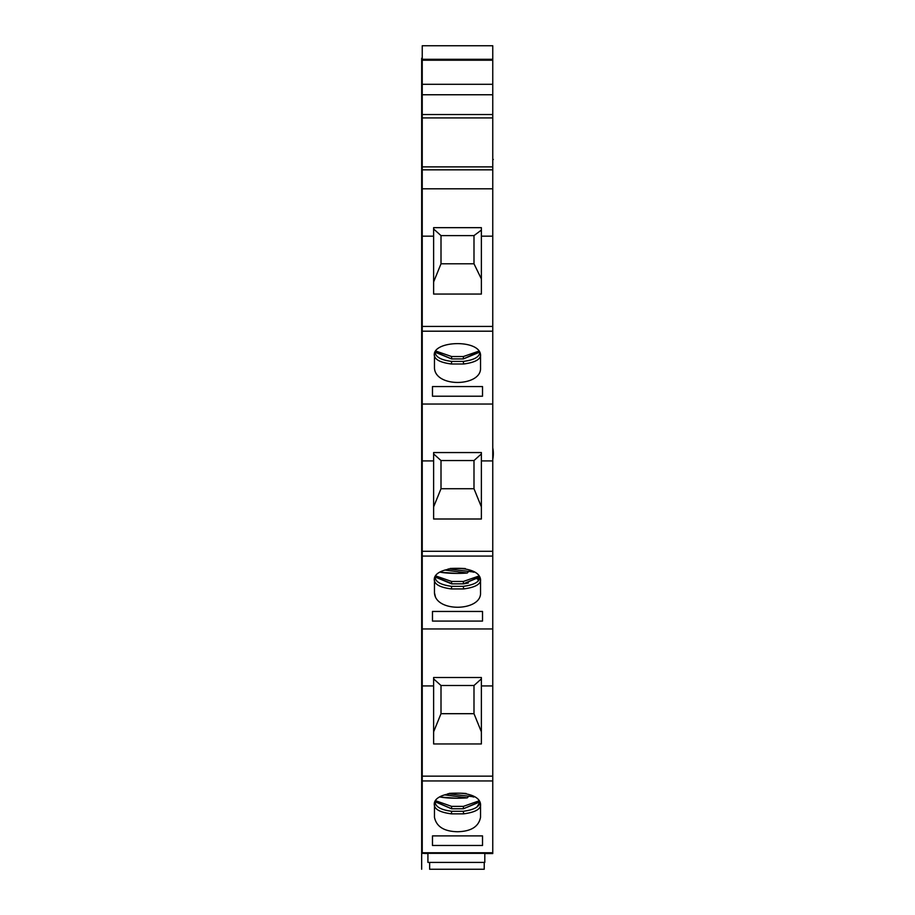 <?xml version="1.0" encoding="UTF-8"?>
<svg xmlns="http://www.w3.org/2000/svg" width="915" height="915" viewBox="0 0 915 915"><rect width="100%" height="100%" fill="white"/><g stroke="black" fill="none" stroke-linecap="round" stroke-linejoin="round"><path stroke-width="1.37" d="M422.238 45.75L422.238 853.329L492.762 853.329L492.762 45.75L422.238 45.75M432.475 845.471L482.525 845.471L482.525 835.887L432.475 835.887L432.475 845.471L432.475 835.887M482.525 835.887L482.525 845.471M434.465 805.829C430.496 789.805 482.274 788.135 480.535 805.829L480.535 817.244C478.797 826.6 471.122 831.438 457.5 831.735C444.05 831.449 436.375 826.622 434.465 817.244L434.465 805.829M481.382 685.941L481.382 743.952L433.619 743.952L433.619 677.523L481.382 677.523L481.382 685.941L492.762 685.941M422.238 685.941L433.619 685.941M481.382 731.84L473.993 713.689L473.993 685.495L481.382 678.873M433.619 678.873L441.007 685.495L441.007 713.689L433.619 731.84M473.993 685.495L441.007 685.495M473.993 713.689L441.007 713.689M492.762 628.96L422.238 628.96M432.475 621.079L482.525 621.079L482.525 611.449L432.475 611.449L432.475 621.079L432.475 611.449M482.525 611.449L482.525 621.079M434.465 581.174C430.507 565.07 482.274 563.4 480.535 581.174L480.535 592.783C481.542 611.357 435.368 612.753 434.465 592.783L434.465 581.174M433.619 518.999L433.619 452.559L481.382 452.559L481.382 518.999L433.619 518.999M481.382 460.908L492.762 460.908M422.238 460.908L433.619 460.908M433.619 453.92L441.007 460.542L441.007 488.736L433.619 506.887M481.382 506.887L473.993 488.736L473.993 460.542L481.382 453.92M473.993 460.542L441.007 460.542M492.762 404.041L422.238 404.041M432.475 396.218L432.475 386.576L432.475 396.218L482.525 396.218L482.525 386.576L432.475 386.576M482.525 386.576L482.525 396.218M434.465 356.335C430.507 340.243 482.274 338.561 480.535 356.335L480.535 367.99C481.542 386.565 435.357 387.949 434.465 367.99L434.465 356.335M481.382 236.161L481.382 294.058L433.619 294.058L433.619 227.663L481.382 227.663L481.382 236.161L492.762 236.161M422.238 236.161L433.619 236.161M481.382 278.926L473.993 263.794L473.993 235.601L481.382 230.088M473.993 235.601L441.007 235.601L441.007 263.794L433.619 281.957M433.619 228.979L441.007 235.601M473.993 263.794L441.007 263.794M422.238 188.799L492.762 188.799M478.694 351.2L463.39 356.53L451.61 356.53L436.295 351.211M435.963 352.538L451.553 358.909L463.413 358.909L479.14 352.344M463.39 356.53L463.413 358.909L479.369 351.612M479.757 352.79L479.735 353.19C478.717 357.399 473.227 360.144 463.276 361.414L451.713 361.414C441.796 360.167 436.306 357.422 435.266 353.19L435.243 352.79M451.61 356.53L451.553 358.909L435.723 352.069M434.465 355.523C434.991 359.732 440.607 362.557 451.312 363.998L463.688 363.998C474.393 362.557 480.009 359.732 480.535 355.523M473.993 488.736L441.007 488.736M478.739 576.084L463.39 581.448L451.61 581.448L436.261 576.095M435.826 577.239L451.553 583.839L463.413 583.839L479.14 577.274M463.39 581.448L463.413 583.839L479.288 576.93M479.757 577.72L479.735 578.12C478.831 582.272 473.352 585.017 463.287 586.355L451.713 586.343C441.648 585.005 436.169 582.272 435.266 578.12L435.243 577.72M452.57 583.942L435.7 576.942M480.146 578.795L479.735 578.12L477.401 581.757M434.465 580.442C434.991 584.662 440.607 587.487 451.312 588.928L463.688 588.928C474.393 587.487 480.009 584.662 480.535 580.442M463.688 588.928L463.287 586.355L451.713 586.343C441.648 585.005 436.169 582.272 435.266 578.12L434.854 578.795M435.266 803.05L434.465 805.372C434.991 809.581 440.607 812.406 451.312 813.847L463.688 813.847C474.393 812.406 480.009 809.581 480.535 805.372L479.735 803.05C478.831 807.19 473.352 809.935 463.287 811.273L451.713 811.273C441.796 810.015 436.306 807.282 435.266 803.05L435.243 802.466M478.842 800.911L463.39 806.378L451.61 806.378L436.158 800.911M435.014 803.015A4.552 4.232 180 0 1 435.243 802.649A2.276 2.116 0 0 0 435.609 801.757L451.553 808.757L463.413 808.757L479.14 802.203M479.757 802.466L476.841 807.11M463.39 806.378L463.413 808.757L479.243 801.975M479.048 802.364L479.346 801.7M435.757 802.032L451.553 808.757L451.61 806.378M479.757 577.8L479.334 576.988M435.54 597.392L434.465 592.783M479.037 577.457L477.401 579.218M468.308 583.027L463.642 583.816M463.276 586.343L467.725 585.657M435.86 577.308L451.553 583.839L451.61 581.448M492.762 794.403L492.762 853.329M422.238 853.329L427.923 853.558M484.801 853.558L492.762 853.558M492.762 447.835A29.577 29.577 180 0 1 492.762 459.376M429.638 862.422L429.638 869.25L484.229 869.25L484.229 862.422M447.87 793.728L474.439 796.885M468.926 796.004L467.279 797.846L444.507 794.872M440.264 797.068L456.86 798.257L467.279 797.846A19.375 2.539 0 0 1 440.344 797.011M448.201 568.924L474.267 572.081M468.926 571.154L467.279 573.007L444.77 570.056M440.435 572.252L456.86 573.419L467.279 573.007A19.375 2.539 0 0 1 440.515 572.207M484.801 853.329L484.801 862.422L427.923 862.422L427.923 853.329M492.762 159.496L493.334 159.496M421.666 58.263L421.666 869.25M422.238 852.769L492.762 852.769M422.238 780.941L492.762 780.941M422.238 776.149L492.762 776.149M422.238 556.068L492.762 556.068M422.238 551.299L492.762 551.299M422.238 331.196L492.762 331.196M422.238 326.426L492.762 326.426M492.762 169.835L422.238 169.835M422.238 166.885L492.762 166.885M492.762 117.932L422.238 117.932M422.238 114.535L492.762 114.535M492.762 94.76L422.238 94.76M422.238 84.306L492.762 84.306M492.762 60.207L422.238 60.207M422.238 59.292L492.762 59.292M463.688 363.998L463.276 361.414M451.713 361.414L451.312 363.998M451.713 586.343L451.312 588.928M479.391 801.757A2.276 2.116 0 0 0 479.757 802.649A4.552 4.232 180 0 1 479.986 803.015M463.688 813.847L463.287 811.273M451.713 811.273L451.312 813.847M449.254 793.374A19.375 2.539 0 0 1 466.147 793.477M474.336 796.816A19.375 2.539 0 0 1 473.318 797.057M450.066 568.49A19.375 2.539 0 0 1 465.335 568.57M474.176 572.012A19.375 2.539 0 0 1 473.318 572.218M479.048 577.434L479.369 576.542M435.632 576.542L435.963 577.457"/></g></svg>
